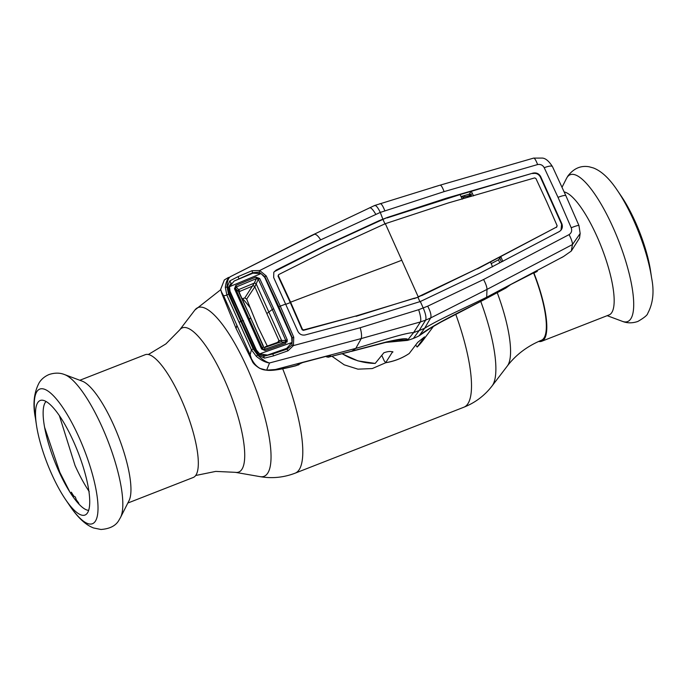 <?xml version="1.0" encoding="UTF-8"?>
<svg xmlns="http://www.w3.org/2000/svg" width="687" height="687" viewBox="0 0 687 687"><rect width="100%" height="100%" fill="white"/><g stroke="black" fill="none" stroke-linecap="round" stroke-linejoin="round"><path stroke-width="1.03" d="M533.601 272.962A64.879 17.278 68.6 0 1 543.915 338.098A64.879 17.278 68.6 0 1 541.408 340.263C527.264 346.171 515.911 354.75 507.324 366.008A77.433 20.627 -111.4 0 0 507.667 365.518A77.433 20.627 -111.4 0 0 497.233 292.671M332.07 356.347L344.23 364.831L357.936 369.159L372.242 368.567L385.733 362.727M64.672 374.613L82.346 381.208A65.909 17.553 68.6 0 1 118.25 436.022A65.909 17.553 68.6 0 1 129.036 500.643L120.517 517.483A78.842 20.996 68.6 0 0 107.619 440.169A78.842 20.996 68.6 0 0 64.672 374.613C63.049 374.029 57.682 371.676 49.078 374.527C44.835 376.321 41.563 379.009 39.253 382.599C33.946 392.5 32.65 404.257 35.381 417.885A72.298 19.253 68.6 0 1 36.961 391.487A72.298 19.253 68.6 0 1 78.928 437.13A72.298 19.253 68.6 0 1 95.304 521.296A72.298 19.253 68.6 0 1 69.653 505.546L65.6 499.586A61.504 16.385 68.6 0 1 36.445 425.004A61.504 16.385 68.6 0 1 37.794 402.556A61.504 16.385 68.6 0 1 41.864 400.178A61.504 16.385 68.6 0 1 76.91 449.401A61.504 16.385 68.6 0 1 87.421 512.983A61.504 16.385 68.6 0 1 86.416 514.168A61.504 16.385 68.6 0 1 65.6 499.586M79.821 380.272L145.258 354.69A65.909 17.553 68.6 0 1 183.326 404.05A65.909 17.553 68.6 0 1 195.847 475.249A65.909 17.553 68.6 0 1 193.253 477.474L127.816 503.047M88.632 510.364A58.876 15.681 68.6 0 1 55.192 462.729A58.876 15.681 68.6 0 1 45.333 402.376A58.876 15.681 68.6 0 1 46.063 401.466M538.625 341.439A65.909 17.553 -111.4 0 0 541.742 341.25L609.103 314.921A65.909 17.553 -111.4 0 0 611.696 312.697A65.909 17.553 -111.4 0 0 601.245 246.599A65.909 17.553 -111.4 0 0 564.164 191.931M541.742 341.25A65.909 17.553 -111.4 0 0 544.336 339.026A65.909 17.553 -111.4 0 0 533.893 272.954M622.328 321.327C627.188 323.285 632.375 323.319 637.888 321.43C644.191 317.763 647.48 315.067 647.747 313.341C653.054 303.448 654.35 291.683 651.62 278.055L650.555 270.927A61.504 16.385 -111.4 0 0 621.4 196.353L617.347 190.393C609.463 178.551 601.468 171.072 593.362 167.946L589.102 166.778C580.85 165.327 573.8 168.375 567.943 175.932L566.483 178.457A78.842 20.996 -111.4 0 1 567.127 177.34A78.842 20.996 -111.4 0 1 612.89 227.114A78.842 20.996 -111.4 0 1 630.743 318.897A78.842 20.996 -111.4 0 1 622.328 321.327L607.179 315.668M73.131 495.078L71.405 494.442M70.838 493.584L71.328 492.184A64.544 17.192 68.6 0 0 73.818 496.134L75.338 497.019L76.283 499.767A64.544 17.192 68.6 0 0 78.722 503.047L78.885 504.095M89.224 491.591L88.486 490.518M59.34 415.558L75.063 465.563C79.477 475.352 84.029 483.777 88.717 490.836L88.632 490.698M430.697 327.922L419.13 335.806L424.618 328.292L419.147 330.559L413.402 338.399A63.565 60.233 33.6 0 0 419.13 335.806L427.039 330.155L441.106 322.005L485.314 299.06L486.688 297.222L486.989 289.407C486.997 287.14 485.864 283.843 483.588 279.506L427.7 306.17L418.666 309.7L360.177 327.742L293.426 345.587L291.941 345.063L292.301 337.815L278.87 306.831L264.856 276.749L259.162 272.138L252.739 272.713L235.237 280.571M381.766 355.351L384.273 360.933L385.759 362.659A62.113 58.85 33.6 0 0 398.056 359.318A62.113 58.85 33.6 0 0 409.229 353.479L417.67 342.409L424.523 336.888L417.215 346.995A62.113 58.85 33.6 0 0 422.986 340.409L433.531 326.273M422.986 340.409L417.189 347.021L415.644 345.072M409.229 353.479L409.169 353.539C402.067 358.279 394.226 361.345 385.639 362.736L392.663 351.658M342.246 353.736A62.113 58.85 33.6 0 0 375.196 363.423L383.844 352.792C387.923 351.332 390.937 351.1 392.87 352.105L392.912 351.847M375.196 363.423L357.961 360.898L342.074 353.779M231.064 283.284L228.385 287.458A1.563 0.567 -179.7 0 0 227.191 287.089L227.088 287.14A1.563 0.575 -177.3 0 0 225.336 287.441C225.834 281.816 227.612 278.175 230.677 276.526L311.838 235.332L374.647 205.482L440.135 185.147C441.166 185.155 442.48 187.311 444.094 191.621L380.28 212.42L320.674 239.866L259.695 270.523L266.204 275.925L280.279 306.127L278.484 307.089M228.531 294.096L253.16 348.91L251.408 349.777L226.865 295.152L228.531 294.096L227.088 287.14C227.028 281.472 228.221 277.934 230.677 276.526L314.406 234.301C316.046 234.061 318.141 235.916 320.674 239.866M369.228 208.015C370.542 207.036 372.732 209.14 375.806 214.335M374.252 205.808C375.634 204.743 377.644 206.95 380.28 212.42L382.942 219.385L324.024 246.41L274.405 271.605M379.464 204.013C380.744 202.682 382.539 204.941 384.84 210.806M432.81 187.362L440.118 185.155M440.135 185.147L533.601 158.113L542.335 158.079C545.572 158.268 548.965 161.136 552.494 166.666L552.494 166.666A10.425 2.654 154.7 0 0 544.224 167.722C542.773 165.103 540.557 164.056 537.595 164.562L444.094 191.621M558.033 197.349A10.425 1.846 -24.2 0 1 565.899 195.769L578.943 225.534A10.425 1.022 156.8 0 0 571.206 227.758L558.033 197.349L544.224 167.722M571.206 227.758C572.228 230.652 571.515 232.936 569.076 234.619A10.425 2.439 -117.3 0 1 572.451 244.555L571.301 251.047L563.538 256.5L486.688 297.222C466.628 307.235 439.611 318.948 424.618 328.292L430.663 317.935L486.98 289.416L572.451 244.555L580.163 233.468L578.943 225.534M387.356 217.47L446.541 198.174L532.966 173.124C536.358 172.437 538.917 173.579 540.643 176.55L561.897 223.85C562.997 227.174 562.112 229.75 559.244 231.596L480.196 273.065L420.324 301.524L357.944 320.855L305.191 334.947C301.833 335.531 299.352 334.243 297.737 331.091L273.666 277.531L273.812 272.258L276.071 270.154L324.29 245.963L379.155 220.673L387.356 217.47L382.942 219.385L385.046 224.065M324.29 245.963L324.024 246.41M379.155 220.673L378.915 221.111M278.45 274.937L278.055 276.165L290.3 302.606L285.663 304.384M462.257 199.178L460.084 194.593L387.09 217.916M460.084 194.593L471.316 191.312L469.195 194.172L461.02 196.559M446.541 198.174L446.275 198.62M532.966 173.124L471.316 191.312L473.541 195.872M561.897 223.85L561.597 224.28L540.343 176.98C538.625 174.026 536.075 172.884 532.691 173.562M401.766 260.236L418.203 296.801L477.731 268.419L556.71 226.976L557.14 225.731L546.723 201.823L535.894 178.465L534.658 177.907L448.31 202.948L385.338 223.67L326.892 250.412L278.742 274.542L278.355 275.736L290.601 302.186L290.3 302.606L302.125 329.734L302.426 329.305L290.601 302.186A2214.476 392.148 155.8 0 1 378.58 269.072A297.411 52.667 -24.2 0 0 401.766 260.236L385.338 223.67M278.355 275.736L278.055 276.165M421.938 295.212L417.936 297.239L356.313 315.883L303.637 329.923L302.426 329.305M356.313 315.883L303.362 330.37L302.125 329.734M303.637 329.923L303.362 330.37M414.355 298.175L356.046 316.321M420.032 301.919L417.936 297.239L414.106 298.613M477.731 268.419L421.672 295.65M556.71 226.976L477.465 268.857M502.841 261.455L500.84 256.612L498.65 259.72L491.188 263.619M492.553 266.839L490.501 262.022M266.204 275.925L264.512 276.981M252.79 273.263L251.992 270.712L259.695 270.523L259.162 272.138M229.982 291.228L228.05 291.194L227.191 287.089L229.784 280.931L238.037 276.655L251.992 270.712M238.037 276.655L238.956 278.724M540.643 176.55L540.343 176.98M556.882 226.135L556.444 227.423M561.597 224.28L561.039 230.128M569.076 234.619L483.588 279.506M413.402 338.399A63.565 60.233 -146.4 0 1 407.4 340.391L413.583 332.602L419.147 330.559L425.639 320.151L430.663 317.935C431.548 315.616 430.56 311.692 427.7 306.17M257.024 351.143L256.071 351.005L258.346 354.131L256.303 356.338L251.408 349.777L250.145 354.775L252.086 360.795C252.79 363.105 255.349 365.639 259.746 368.378L266.857 370.267C271.854 370.757 278.819 370.001 295.212 365.939L302.538 362.59L328.549 355.703L330.499 355.694L329.322 356.897L351.984 351.1L355.789 348.386C376.236 342.573 403.956 332.886 413.583 332.602L420.427 321.937L425.639 320.151C426.472 317.866 425.682 313.839 423.252 308.051L420.324 301.524M253.16 348.91L257.556 354.947C262.03 359.361 266.015 362.032 269.527 362.968L361.259 338.562L420.427 321.937C421.251 320.108 420.659 316.029 418.666 309.7M361.242 338.562C361.877 336.046 361.525 332.448 360.177 327.742M285.912 303.972A2214.476 392.148 155.8 0 0 280.279 306.127L293.753 337.231L293.426 345.587L287.99 350.817L273.632 355.849L264.478 358.133L257.677 354.921L255.083 351.34L228.05 291.194M292.301 337.815L293.753 337.231M286.178 348.532L287.072 349.116L291.941 345.063M258.346 354.131L263.911 356.218L272.765 353.96L287.072 349.116L287.99 350.817M272.765 353.96L273.632 355.849M263.207 355.342L264.478 358.133M243.645 320.812L242.872 320.666L256.071 351.005L255.083 351.34M228.385 287.458L229.123 291.03L242.872 320.666L241.815 320.923A2214.476 392.148 155.8 0 0 241.051 321.224L239.359 322.177M229.784 280.931L230.926 282.829M251.871 359.499C255.521 366.386 260.45 369.924 266.65 370.138L269.527 362.968C265.5 362.487 261.094 360.271 256.303 356.338M252.086 360.795L236.139 328.609L221.738 293.272L221.661 292.284L223.653 295.839L226.865 295.152L225.336 287.441M221.661 292.284L220.639 289.416L224.348 279.944L228.556 277.402M252.241 273.495L252.155 272.962M580.163 233.468L579.519 238.054L571.301 251.047M561.511 257.668L563.538 256.5M537.277 271.339L534.512 272.782M533.095 272.765A1.563 1.511 82.6 0 0 534.005 272.945L537.062 271.511M419.714 335.153L419.688 335.17C433.128 324.633 463.45 310.301 485.511 298.905L506.061 287.896A1.563 1.486 47 0 0 506.371 287.681L510.63 284.616L535.886 271.717A1.563 1.503 -134.4 0 1 534.872 271.846M535.886 271.717L535.087 272.499A1.563 1.503 45.6 0 1 533.636 272.473M507.427 286.616A1.563 1.486 47 0 0 507.736 286.402L508.784 285.672A1.563 0.842 58.2 0 0 508.844 285.629M533.928 272.327L510.578 284.641M350.387 351.495L386.438 341.954C395.927 339.876 407.863 337.162 407.683 339.859L398.048 340.117M385.828 342.418L407.4 340.391L407.649 339.876M266.65 370.138L275.393 369.512L355.789 348.386L361.259 338.562M236.088 328.48L236.895 325.303L223.653 295.839M236.895 325.303L250.145 354.775M275.393 369.512C280.064 369.22 286.84 367.931 295.728 365.647M284.933 349.846L284.538 349.108M275.212 353.135L275.788 352.165M264.409 355.488L263.988 356.192M299.231 364.136A1.563 1.494 48.1 0 0 299.815 363.818L302.546 362.599M328.549 355.703A1.563 0.455 75.3 0 1 328.498 355.729L303.371 362.358M326.282 356.313A1.563 1.468 -66.7 0 0 326.995 357L326.419 356.725A1.563 1.383 -63.6 0 1 325.999 356.39M326.196 356.115L327.467 355.969M327.476 355.995A1.563 1.503 -135.6 0 0 329.322 356.897L349.76 351.821M330.499 355.694A1.563 1.503 -135.6 0 1 329.305 355.522M330.215 355.394A1.563 1.383 87.9 0 1 329.614 355.462M463.39 198.534L462.6 196.096M468.835 195.761L464.979 196.86L464.541 195.529M462.84 196.027L463.236 197.238L464.979 196.86M463.236 197.238L463.716 198.44M472.519 193.768L470.586 194.318A1.563 1.486 46.1 0 0 469.65 196.336A1.563 0.447 -26.2 0 1 471.196 195.237L470.621 194.292A1.563 1.563 0 0 0 469.968 194.67L467.074 197.452M469.109 196.86L469.814 196.654M471.634 196.121L471.196 195.237M498.522 259.789L499.784 262.812M501.424 261.953L499.81 258.089M234.473 288.729L235.538 288.531L262.589 348.738L261.575 349.048L234.473 288.729L235.813 285.448L255.907 277.084L259.66 278.501L258.278 279.265L254.817 286.822L246.667 299.085L244.821 297.943L242.202 298.733M254.808 286.831A1.563 1.477 33.6 0 0 252.73 285.99L239.935 291.331L239.222 292.387M248.247 318.553L251.004 318.613L263.258 346.617L262.589 348.738L264.349 349.425A1.563 0.455 70.7 0 1 265.07 350.55L261.575 349.048M263.018 346.171L263.258 346.617A1.563 1.46 17.7 0 0 264.984 347.433L280.76 341.903L284.95 342.203A1.563 0.472 70.7 0 1 285.68 343.328L265.07 350.55M263.31 345.973L239.188 292.301L235.538 288.531L236.285 286.977L239.935 291.331M251.004 318.613L238.346 291.194A1.563 1.228 -46.7 0 1 238.939 289.485L254.319 283.087L256.38 278.621L236.285 286.977A1.563 0.472 67.3 0 0 235.813 285.448M264.984 347.433L264.349 349.425L284.95 342.203L285.775 340.443L278.939 340.494A1.563 1.486 -145.8 0 1 278.699 342.083M244.787 297.952L254.319 283.087A1.563 0.807 24.8 0 1 256.174 283.834L281.472 340.142A1.563 1.065 -85.9 0 1 280.76 341.903L278.123 342.47M265.208 346.815L278.828 341.928A1.563 1.477 -146.4 0 1 278.828 341.928L278.828 341.928A1.563 1.477 -146.4 0 0 278.931 340.512L277.634 342.461M256.165 283.851A1.563 0.807 24.7 0 0 254.319 283.087L254.327 283.07M278.939 340.494L254.817 286.822A1.563 1.477 33 0 0 252.739 285.981M255.907 277.084A1.563 0.481 67.5 0 1 256.38 278.621L258.278 279.265L272.275 309.485L273.684 308.781L287.209 339.807L285.68 343.328M256.199 277.763L258.767 278.931M229.467 286.711L234.207 281L252.962 273.194L261.043 273.598L264.727 277.359L291.666 337.291L292.009 342.495L286.737 348.343L267.492 355.067L259.643 353.857L256.457 350.147L230.008 291.288L229.467 286.711L261.043 273.598M287.26 341.903L286.814 340.563L287.346 340.202M259.643 353.857L292.009 342.495M259.66 278.501L273.684 308.781M267.071 313.366L272.275 309.485L285.775 340.443L287.209 339.807M281.472 340.142A1.563 1.065 -86 0 1 280.768 341.903M267.295 346.076L258.011 327.003L246.667 299.085M195.675 475.498L215.727 471.402L235.34 472.33A77.433 20.627 -111.4 0 0 241.815 469.444A77.433 20.627 -111.4 0 0 224.658 380.151A77.433 20.627 -111.4 0 0 179.676 329.932L194.919 309.992A90.624 24.131 -111.4 0 1 247.56 368.773A90.624 24.131 -111.4 0 1 267.638 473.266A90.624 24.131 -111.4 0 1 260.055 476.641C272.052 478.693 283.757 477.534 295.187 473.154A98.997 26.364 -111.4 0 0 299.085 469.814A98.997 26.364 -111.4 0 0 282.692 368.807M249.888 307.433A98.997 26.364 -111.4 0 0 242.528 298.639M507.324 366.008L492.081 385.939C484.661 395.583 475.267 402.668 463.905 407.202A98.997 26.364 -111.4 0 0 467.804 403.862A98.997 26.364 -111.4 0 0 455.721 314.182M492.081 385.939A90.624 24.131 -111.4 0 0 492.485 385.373A90.624 24.131 -111.4 0 0 480.745 301.395M651.62 278.055A72.298 19.253 -111.4 0 0 617.347 190.393M440.032 185.181L533.601 158.113A10.425 2.095 73.5 0 1 537.595 164.562M276.071 270.154L275.813 270.601M487.006 298.098L485.323 299.051M298.295 364.977A1.563 1.494 48.1 0 0 298.879 364.66L296.75 365.381M461.243 197.023L462.798 196.722M281.507 351.005L282.228 349.915M285.491 342.899L286.908 340.769M220.699 289.734L194.919 309.992M463.905 407.202L295.187 473.154M179.676 329.932L165.893 343.912L148.375 354.492M235.34 472.33L260.055 476.641M69.653 505.546C77.665 517.5 85.652 524.98 93.604 527.977L100.946 529.479C109.963 528.827 116 525.667 119.057 520.007L120.517 517.483M36.445 425.004L35.381 417.885M562.035 187.25L566.483 178.457M44.621 427.348L59.855 472.398L70.022 492.321M329.271 227.071L311.838 235.332M565.899 195.769L552.494 166.666M221.738 293.263L220.639 289.416M532.889 272.868L534.005 272.945M506.371 287.681L507.736 286.402M534.666 271.949L535.474 271.571M351.332 351.426L385.115 342.573L398.125 340.108M296.149 365.69L295.212 365.939M298.879 364.66L299.815 363.818M326.419 356.725L325.878 356.416M326.995 357L328.824 357.188M505.778 288.102L486.8 298.261M282.769 350.576L283.499 349.477"/></g></svg>
